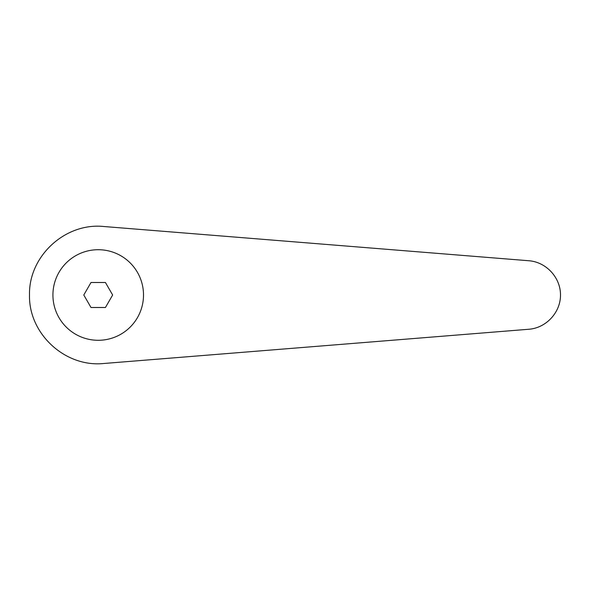 <?xml version="1.0" encoding="UTF-8"?>
<svg xmlns="http://www.w3.org/2000/svg" width="590" height="590" viewBox="0 0 590 590"><rect width="100%" height="100%" fill="white"/><g stroke="black" fill="none" stroke-linecap="round" stroke-linejoin="round"><path stroke-width="0.89" d="M98.22 249.71A45.29 45.29 0 0 0 52.923 295A45.29 45.29 0 0 0 98.22 340.29A45.29 45.29 0 0 0 143.51 295A45.29 45.29 0 0 0 98.22 249.71M103.737 226.501C65.166 222.474 28.578 256.23 29.5 295C28.578 333.77 65.166 367.526 103.737 363.499L528.898 329.25C546.237 327.952 560.596 312.383 560.5 295C560.596 277.617 546.237 262.048 528.898 260.751L103.737 226.501M83.787 295L91 282.499L105.433 282.499L112.646 295L105.433 307.501L91 307.501L83.787 295"/></g></svg>
